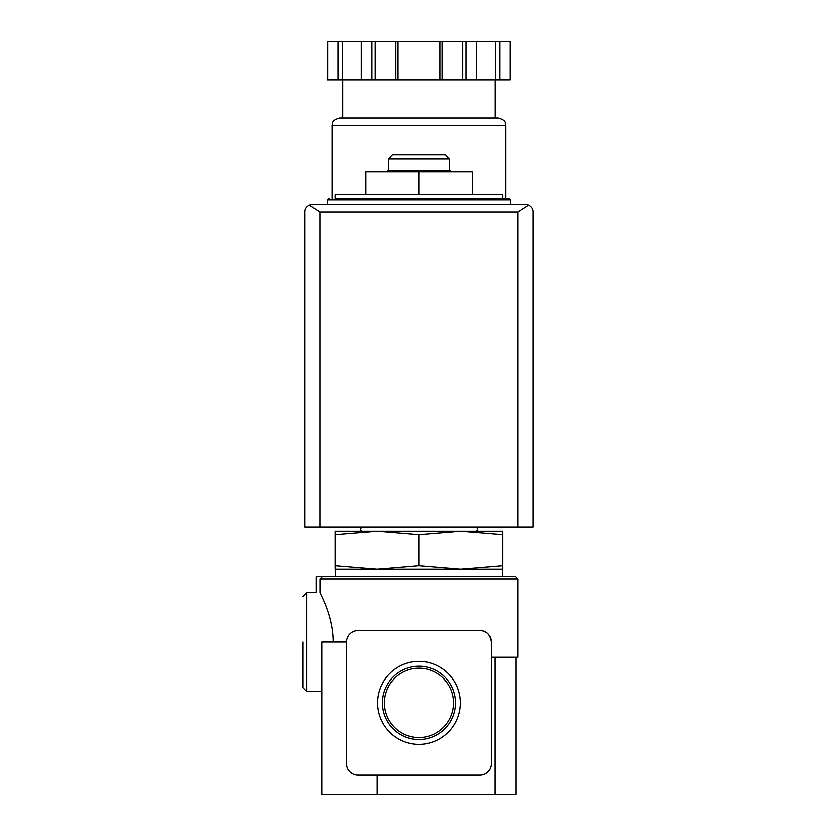 <?xml version="1.0" encoding="UTF-8"?>
<svg xmlns="http://www.w3.org/2000/svg" width="836" height="836" viewBox="0 0 836 836"><rect width="100%" height="100%" fill="white"/><g stroke="black" fill="none" stroke-linecap="round" stroke-linejoin="round"><path stroke-width="1.25" d="M376.994 775.171L376.994 794.2L321.923 794.2L321.923 641.996L346.658 641.996L346.658 763.759A11.411 11.411 0 0 0 358.069 775.171L479.833 775.171A11.411 11.411 0 0 0 491.244 763.759L491.244 641.996C489.98 634.43 486.176 630.626 479.833 630.584L358.069 630.584A11.411 11.411 0 0 0 346.658 641.996M321.923 691.466L306.707 691.466L306.707 592.536L316.217 592.536L316.217 576.558L515.603 576.558L517.881 578.836L320.094 578.836L322.351 576.558L320.094 578.836L320.094 592.682C315.099 592.525 315.099 592.525 320.094 592.682C320.69 594.375 333.334 616.414 333.271 641.996M517.881 578.836L517.881 657.221L491.244 657.221M502.666 198.341L502.666 194.537L335.246 194.537L335.246 198.341L508.748 198.341L335.246 198.341M335.246 534.747L335.246 531.278L377.099 531.278L335.246 534.747L335.246 565.857L377.099 569.326L418.951 565.857L418.951 534.747L377.088 531.278L460.803 531.278L418.951 534.747M502.666 531.278L502.666 534.747L460.803 531.278L502.666 531.278M418.951 565.857L460.803 569.326L335.246 569.326L335.246 565.857M502.279 576.558L502.279 569.326L460.803 569.326L502.666 565.857L502.666 534.747M502.666 565.857L502.666 569.326L460.803 569.326M384.257 702.877A34.694 34.694 0 0 1 436.298 672.834A34.694 34.694 0 0 1 436.298 732.921A34.694 34.694 0 0 1 384.257 702.877M382.271 702.877A36.679 36.679 0 0 1 437.291 671.12A36.679 36.679 0 0 1 437.291 734.645A36.679 36.679 0 0 1 382.271 702.877M377.444 702.877A41.507 41.507 0 0 1 439.705 666.929A41.507 41.507 0 0 1 439.705 738.825A41.507 41.507 0 0 1 377.444 702.877M376.994 794.2L515.979 794.2L515.979 657.221L515.979 794.2M491.244 641.996A11.411 11.411 0 0 0 479.833 630.584M377.099 569.326L335.623 569.326L335.623 576.558M418.951 194.537L418.951 171.704L365.677 171.704L365.677 194.537M418.951 171.704L472.225 171.704L472.225 194.537M388.51 158.767L449.392 158.767L445.588 154.963L392.314 154.963L388.51 158.767L388.51 170.178M451.524 171.704L449.998 170.178L387.904 170.178L386.378 171.704M302.904 641.996L302.904 687.662L306.707 691.466M528.645 205.113L525.489 204.423L312.413 204.423L309.257 205.113L320.021 212.03L320.021 527.088L533.096 527.088L533.096 212.03C533.19 209.115 531.696 206.805 528.645 205.113L517.881 212.03L517.881 527.088M309.257 205.113C306.206 206.805 304.722 209.115 304.806 212.03L304.806 527.088L320.021 527.088M510.096 79.848L510.608 41.8L499.771 41.8L499.771 79.848L510.096 79.848L510.096 41.8M327.806 79.848L327.806 41.8L327.294 79.848L499.771 79.848M495.048 79.848L495.048 118.054L342.854 118.054L342.854 79.848M332.195 125.661L505.707 125.661C504.975 123.582 506.929 120.447 498.099 118.054L339.803 118.054C330.972 120.447 332.927 123.582 332.195 125.661L332.195 198.341M495.403 79.848L495.403 41.8L499.771 41.8M476.499 79.848L476.499 41.8L495.403 41.8M442.223 79.848L442.223 41.8L476.499 41.8M440.039 79.848L440.039 41.8L442.223 41.8M397.863 79.848L397.863 41.8L440.039 41.8M395.679 79.848L395.679 41.8L397.863 41.8M361.403 79.848L361.403 41.8L395.679 41.8M342.499 79.848L342.499 41.8L361.403 41.8M338.131 79.848L338.131 41.8L342.499 41.8M327.806 41.8L338.131 41.8M494.943 657.221L494.943 794.2M508.748 198.341L510.273 199.856L327.628 199.856L329.154 198.341M517.881 212.03L320.021 212.03M466.174 79.848L466.174 41.8M462.872 79.848L462.872 41.8M375.03 79.848L375.03 41.8M371.727 79.848L371.727 41.8M475.642 531.278C479.697 529.282 475.266 526.366 475.642 527.474L362.26 527.474C359.804 528.739 359.804 530.003 362.26 531.278M327.628 199.856L327.628 204.423M510.273 199.856L510.273 204.423M449.392 158.767L449.392 170.178M306.707 592.536L302.904 596.34M505.707 125.661L505.707 198.341"/></g></svg>
